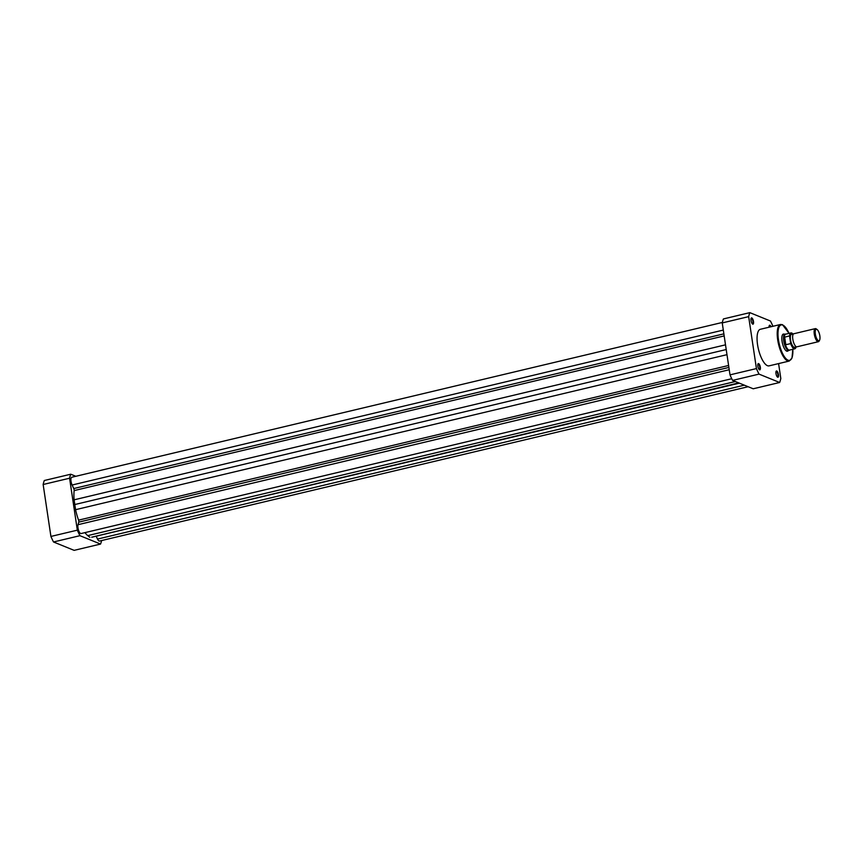 <?xml version="1.0" encoding="UTF-8"?>
<svg xmlns="http://www.w3.org/2000/svg" width="863" height="863" viewBox="0 0 863 863"><rect width="100%" height="100%" fill="white"/><g stroke="black" fill="none" stroke-linecap="round" stroke-linejoin="round"><path stroke-width="1.29" d="M731.759 378.717L81.068 533.55A5.038 1.748 -103.4 0 1 80.626 533.496A5.038 1.748 -103.4 0 1 78.404 529.806A5.038 1.748 -103.4 0 1 78.015 524.693L729.235 369.742M748.145 386.71L99.515 541.047A5.038 1.748 -103.4 0 1 99.072 541.004A5.038 1.748 -103.4 0 1 97.519 539.073L744.338 385.168M722.342 322.449L71.791 477.25A5.038 1.748 -103.4 0 0 70.906 480.087A5.038 1.748 -103.4 0 0 72.104 485.017L73.765 488.544A1.683 0.583 -103.4 0 1 74.153 490.583L724.176 335.912M97.519 539.073L96.171 536.193M739.364 383.15L92.309 537.11A28.749 9.946 -103.4 0 1 91.683 537.196L738.75 382.902M84.952 532.622A28.749 9.946 -103.4 0 0 87.767 535.61L89.86 537.293M78.015 524.693L78.781 522.115L728.89 367.433M74.153 490.583A28.749 9.946 -103.4 0 0 74.099 499.828L75.577 509.677A28.749 9.946 -103.4 0 0 78.565 520.152A1.683 0.583 -103.4 0 1 78.781 522.115M74.488 504.607L726.215 349.537M53.517 541.975L79.946 535.686L100.55 544.068L74.121 550.357L53.517 541.975A41.758 14.444 -103.4 0 1 50.917 536.441L43.15 484.51A41.758 14.444 -103.4 0 1 44.326 480.508L70.755 474.219L75.825 476.29M79.946 535.686A41.758 14.444 -103.4 0 1 77.336 530.162L50.917 536.441M101.618 540.551A41.758 14.444 -103.4 0 1 100.55 544.068M43.15 484.51L69.579 478.221A41.758 14.444 -103.4 0 1 70.755 474.219M69.579 478.221L77.336 530.162M769.084 327.206A3.236 1.122 -103.4 0 1 769.289 325.578A3.236 1.122 -103.4 0 1 769.925 325.286A3.236 1.122 -103.4 0 1 771.015 326.743M770.476 326.872A2.816 0.971 76.6 0 0 769.602 325.783A2.816 0.971 76.6 0 0 769.354 325.761A2.816 0.971 76.6 0 0 769.181 325.858M751.792 317.918A3.236 1.122 -103.4 0 1 753.496 321.532A3.236 1.122 -103.4 0 1 752.73 324.143A3.236 1.122 -103.4 0 1 752.558 324.046A3.236 1.122 -103.4 0 1 751.177 321.284A3.236 1.122 -103.4 0 1 751.166 318.199A3.236 1.122 -103.4 0 1 751.792 317.918M752.331 323.852A2.816 0.971 76.6 0 0 752.525 323.852A2.816 0.971 76.6 0 0 752.892 321.23A2.816 0.971 76.6 0 0 751.468 318.415A2.816 0.971 76.6 0 0 751.231 318.382A2.816 0.971 76.6 0 0 751.058 318.479M758.62 363.614A3.236 1.122 -103.4 0 1 760.325 367.228A3.236 1.122 -103.4 0 1 759.559 369.839A3.236 1.122 -103.4 0 1 759.386 369.742A3.236 1.122 -103.4 0 1 758.005 366.98A3.236 1.122 -103.4 0 1 757.994 363.895A3.236 1.122 -103.4 0 1 758.62 363.614M759.16 369.547A2.816 0.971 76.6 0 0 759.354 369.547A2.816 0.971 76.6 0 0 759.72 366.926A2.816 0.971 76.6 0 0 758.307 364.11A2.816 0.971 76.6 0 0 758.059 364.078A2.816 0.971 76.6 0 0 757.887 364.175M776.754 370.982A3.236 1.122 -103.4 0 1 778.458 374.596A3.236 1.122 -103.4 0 1 777.682 377.217A3.236 1.122 -103.4 0 1 777.509 377.12A3.236 1.122 -103.4 0 1 776.128 374.359A3.236 1.122 -103.4 0 1 776.117 371.273A3.236 1.122 -103.4 0 1 776.754 370.982M777.293 376.915A2.816 0.971 76.6 0 0 777.487 376.926A2.816 0.971 76.6 0 0 777.854 374.294A2.816 0.971 76.6 0 0 776.43 371.478A2.816 0.971 76.6 0 0 776.182 371.457A2.816 0.971 76.6 0 0 776.01 371.554M788.264 350.594A8.813 3.053 -103.4 0 1 786.689 351.133A8.813 3.053 -103.4 0 1 786.225 350.874A8.813 3.053 -103.4 0 1 782.461 343.345A8.813 3.053 -103.4 0 1 782.428 334.93A8.813 3.053 -103.4 0 1 784.154 334.154A8.813 3.053 -103.4 0 1 784.381 334.261M786.01 350.702A8.393 2.902 76.6 0 0 786.247 350.82A8.393 2.902 76.6 0 0 786.98 350.896L788.901 350.443A8.393 2.902 76.6 0 0 789.181 350.324L789.667 350.044M780.53 324.477L760.389 329.278A18.803 6.505 76.6 0 0 757.93 346.85A18.803 6.505 76.6 0 0 767.444 365.685A18.803 6.505 76.6 0 0 769.095 365.858L789.235 361.058A18.803 6.505 -103.4 0 1 787.595 360.885A18.803 6.505 -103.4 0 1 778.081 342.061A18.803 6.505 -103.4 0 1 780.53 324.477L782.482 324.671L789.052 333.366M772.935 326.29A41.758 14.444 76.6 0 0 770.443 321.025L749.839 312.643A41.758 14.444 76.6 0 0 748.663 316.635L756.43 368.577A41.758 14.444 76.6 0 0 759.03 374.111L779.634 382.492A41.758 14.444 76.6 0 0 780.81 378.49L778.588 363.593M749.839 312.643L723.421 318.932A41.758 14.444 76.6 0 0 722.234 322.924L748.663 316.635M756.43 368.577L730.001 374.866A41.758 14.444 76.6 0 0 732.601 380.4L753.205 388.781L779.634 382.492M730.001 374.866L722.234 322.924M759.03 374.111L732.601 380.4M783.831 334.65A8.393 2.902 76.6 0 0 783.097 334.574A8.393 2.902 76.6 0 0 782.32 335.178M815.298 328.63L793.831 333.744A6.71 2.319 76.6 0 0 792.655 337.713A6.71 2.319 76.6 0 0 792.817 339.235A6.71 2.319 76.6 0 0 794.1 343.787A6.71 2.319 76.6 0 0 796.937 346.807L818.404 341.694A6.71 2.319 -103.4 0 1 814.284 334.121A6.71 2.319 -103.4 0 1 815.298 328.63A6.71 2.319 -103.4 0 1 816.236 328.9L817.056 329.483A5.901 2.039 76.6 0 0 815.341 334.067A5.901 2.039 76.6 0 0 817.315 339.623A5.901 2.039 76.6 0 0 819.602 340.141A5.901 2.039 76.6 0 0 819.85 335.901A5.901 2.039 76.6 0 0 817.056 329.483M792.817 334.844A6.71 2.319 76.6 0 0 790.519 339.774A6.71 2.319 76.6 0 0 792.946 346.333A6.71 2.319 76.6 0 0 795.535 346.268M785.869 334.121L785.319 334.089A8.393 2.902 76.6 0 0 785.006 334.11A8.393 2.902 76.6 0 0 783.744 340.971L784.413 337.196L789.548 335.901A8.188 2.826 -103.4 0 1 790.961 332.913A8.188 2.826 -103.4 0 1 792.234 333.334M795.697 347.886A8.188 2.826 -103.4 0 1 794.747 348.835A8.188 2.826 -103.4 0 1 790.702 343.625L789.548 335.901M790.702 343.625L785.546 344.769L783.744 340.971A8.393 2.902 76.6 0 0 788.901 350.443M785.546 344.769L784.413 337.196M785.805 344.79L784.65 337.066M786.031 334.132A8.188 2.826 76.6 0 0 785.729 334.164A8.188 2.826 76.6 0 0 784.294 337.476M785.341 344.477A8.188 2.826 76.6 0 0 789.516 350.076L794.747 348.835L796.182 346.667A7.929 2.74 76.6 0 1 790.853 343.053M819.602 340.141L819.127 341.036A6.71 2.319 -103.4 0 1 818.404 341.694M72.104 485.017L723.302 330.076M73.765 488.544L723.874 333.852M91.683 537.196L739.278 383.107M87.767 535.61L735.373 381.522M78.565 520.152L728.599 365.481M75.577 509.677L726.98 354.671M74.099 499.828L725.513 344.833M789.009 333.377A18.209 6.3 76.6 0 0 782.795 325.092A18.209 6.3 76.6 0 0 778.458 339.806A18.209 6.3 76.6 0 0 788.048 360.195A18.209 6.3 76.6 0 0 792.795 349.299M793.194 334.24A7.929 2.74 76.6 0 0 789.861 336.376M792.838 349.288L791.997 358.037L789.235 361.058M783.097 334.574L785.006 334.11M785.729 334.164L790.961 332.913L793.216 334.208"/></g></svg>
